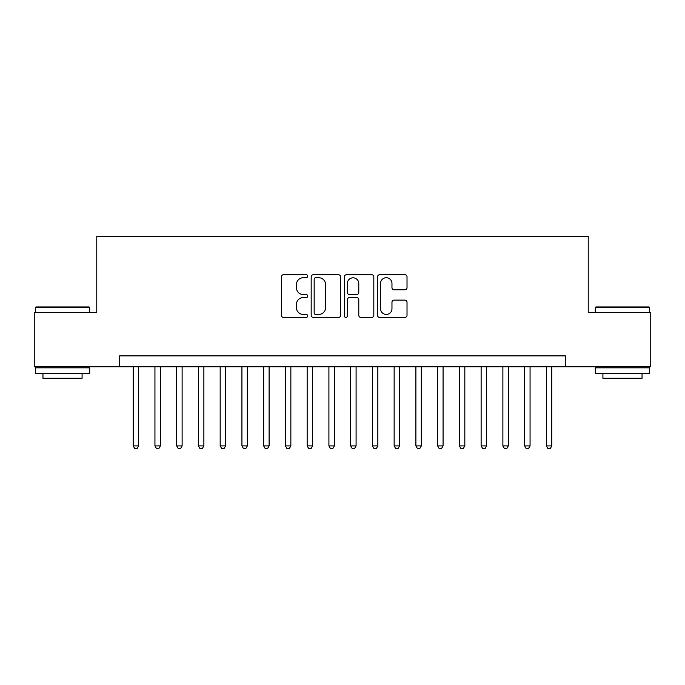 <?xml version="1.0" encoding="UTF-8"?>
<svg xmlns="http://www.w3.org/2000/svg" width="685" height="685" viewBox="0 0 685 685"><rect width="100%" height="100%" fill="white"/><g stroke="black" fill="none" stroke-linecap="round" stroke-linejoin="round"><path stroke-width="1.03" d="M307.711 276.218A1.498 1.498 0 0 0 306.212 274.728L283.53 274.728A2.132 2.132 0 0 0 281.398 276.86L281.398 315.28A2.132 2.132 0 0 0 283.53 317.42L306.212 317.42A1.498 1.498 0 0 0 307.711 315.922A1.498 1.498 0 0 0 306.212 314.432L303.275 314.432A6.833 6.833 0 0 1 296.451 307.599L296.451 304.397A6.833 6.833 0 0 1 303.275 297.564L306.212 297.564A1.498 1.498 0 0 0 307.711 296.074A1.498 1.498 0 0 0 306.212 294.576L303.275 294.576A6.833 6.833 0 0 1 296.451 287.751L296.451 284.549A6.833 6.833 0 0 1 303.275 277.716L306.212 277.716A1.498 1.498 0 0 0 307.711 276.218M404.878 289.772A2.132 2.132 0 0 0 407.018 287.64L407.018 276.86A2.132 2.132 0 0 0 404.878 274.728L379.695 274.728A2.132 2.132 0 0 0 377.563 276.86L377.563 315.28A2.132 2.132 0 0 0 379.695 317.42L404.878 317.42A2.132 2.132 0 0 0 407.018 315.28L407.018 302.265A2.132 2.132 0 0 0 404.878 300.124L394.106 300.124A2.132 2.132 0 0 0 391.966 302.265L391.966 308.721A5.711 5.711 0 0 1 386.254 314.432A5.711 5.711 0 0 1 380.552 308.721L380.552 283.427A5.711 5.711 0 0 1 386.254 277.716A5.711 5.711 0 0 1 391.966 283.427L391.966 287.64A2.132 2.132 0 0 0 394.106 289.772L404.878 289.772M119.601 366.749L34.25 366.749L34.25 312.386L96.773 312.386L96.773 236.274L588.227 236.274L588.227 312.386L650.75 312.386L650.75 366.749L565.399 366.749L565.399 355.875L119.601 355.875L119.601 366.749L565.399 366.749M340.633 276.86A2.132 2.132 0 0 0 338.501 274.728L313.31 274.728A2.132 2.132 0 0 0 311.178 276.86L311.178 315.28A2.132 2.132 0 0 0 313.31 317.42L338.501 317.42A2.132 2.132 0 0 0 340.633 315.28L340.633 276.86M346.499 274.728L371.69 274.728A2.132 2.132 0 0 1 373.822 276.86L373.822 315.28A2.132 2.132 0 0 1 371.69 317.42L360.909 317.42A2.132 2.132 0 0 1 358.777 315.28L358.777 299.705A2.132 2.132 0 0 0 356.645 297.564L349.487 297.564A2.132 2.132 0 0 0 347.355 299.705L347.355 315.922A1.498 1.498 0 0 1 345.865 317.42A1.498 1.498 0 0 1 344.367 315.922L344.367 276.86A2.132 2.132 0 0 1 346.499 274.728M315.657 277.716A1.498 1.498 0 0 0 314.167 279.206L314.167 312.934A1.498 1.498 0 0 0 315.657 314.432L318.756 314.432A6.833 6.833 0 0 0 325.58 307.599L325.58 284.549A6.833 6.833 0 0 0 318.756 277.716L315.657 277.716M358.777 283.53A5.711 5.711 0 0 0 353.066 277.819A5.711 5.711 0 0 0 347.355 283.53L347.355 292.444A2.132 2.132 0 0 0 349.487 294.576L356.645 294.576A2.132 2.132 0 0 0 358.777 292.444L358.777 283.53M133.198 366.749L133.198 445.901L138.627 445.901L138.627 366.749M138.627 445.901L137 448.726L134.825 448.726L133.198 445.901M35.988 306.949L89.05 306.949L89.701 307.599L35.337 307.599L35.988 306.949M62.523 373.274L35.337 373.274L35.337 367.836L89.701 367.836L89.701 373.274L62.523 373.274M82.089 373.274L82.089 378.274L42.949 378.274L42.949 373.274M595.95 306.949L649.012 306.949L649.663 307.599L595.299 307.599L595.95 306.949M622.477 373.274L595.299 373.274L595.299 367.836L649.663 367.836L649.663 373.274L622.477 373.274M642.05 373.274L642.05 378.274L602.911 378.274L602.911 373.274M154.938 366.749L154.938 445.901L160.376 445.901L160.376 366.749M160.376 445.901L158.749 448.726L156.574 448.726L154.938 445.901M176.687 366.749L176.687 445.901L182.124 445.901L182.124 366.749M182.124 445.901L180.489 448.726L178.314 448.726L176.687 445.901M198.436 366.749L198.436 445.901L203.873 445.901L203.873 366.749M203.873 445.901L202.238 448.726L200.063 448.726L198.436 445.901M220.176 366.749L220.176 445.901L225.613 445.901L225.613 366.749M225.613 445.901L223.986 448.726L221.812 448.726L220.176 445.901M241.925 366.749L241.925 445.901L247.362 445.901L247.362 366.749M247.362 445.901L245.727 448.726L243.552 448.726L241.925 445.901M263.674 366.749L263.674 445.901L269.111 445.901L269.111 366.749M269.111 445.901L267.475 448.726L265.3 448.726L263.674 445.901M285.414 366.749L285.414 445.901L290.851 445.901L290.851 366.749M290.851 445.901L289.224 448.726L287.049 448.726L285.414 445.901M307.163 366.749L307.163 445.901L312.6 445.901L312.6 366.749M312.6 445.901L310.964 448.726L308.789 448.726L307.163 445.901M328.911 366.749L328.911 445.901L334.349 445.901L334.349 366.749M334.349 445.901L332.713 448.726L330.538 448.726L328.911 445.901M350.651 366.749L350.651 445.901L356.089 445.901L356.089 366.749M356.089 445.901L354.462 448.726L352.287 448.726L350.651 445.901M372.4 366.749L372.4 445.901L377.837 445.901L377.837 366.749M377.837 445.901L376.211 448.726L374.036 448.726L372.4 445.901M394.149 366.749L394.149 445.901L399.586 445.901L399.586 366.749M399.586 445.901L397.951 448.726L395.776 448.726L394.149 445.901M415.889 366.749L415.889 445.901L421.326 445.901L421.326 366.749M421.326 445.901L419.7 448.726L417.525 448.726L415.889 445.901M437.638 366.749L437.638 445.901L443.075 445.901L443.075 366.749M443.075 445.901L441.448 448.726L439.273 448.726L437.638 445.901M459.387 366.749L459.387 445.901L464.824 445.901L464.824 366.749M464.824 445.901L463.188 448.726L461.014 448.726L459.387 445.901M481.127 366.749L481.127 445.901L486.564 445.901L486.564 366.749M486.564 445.901L484.937 448.726L482.762 448.726L481.127 445.901M502.876 366.749L502.876 445.901L508.313 445.901L508.313 366.749M508.313 445.901L506.686 448.726L504.511 448.726L502.876 445.901M524.624 366.749L524.624 445.901L530.062 445.901L530.062 366.749M530.062 445.901L528.426 448.726L526.251 448.726L524.624 445.901M546.373 366.749L546.373 445.901L551.802 445.901L551.802 366.749M551.802 445.901L550.175 448.726L548 448.726L546.373 445.901M35.337 312.386L35.337 307.599M47.736 367.836L47.736 366.749M77.311 367.836L77.311 366.749M89.701 312.386L89.701 307.599M595.299 312.386L595.299 307.599M607.689 367.836L607.689 366.749M637.264 367.836L637.264 366.749M649.663 312.386L649.663 307.599"/></g></svg>
